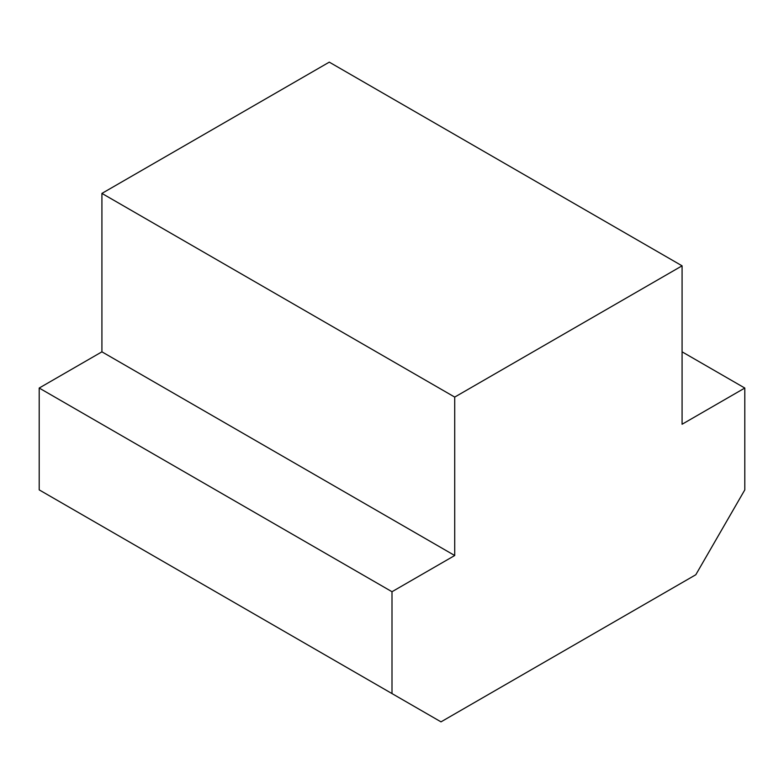 <?xml version="1.0" encoding="UTF-8"?>
<svg xmlns="http://www.w3.org/2000/svg" width="784" height="784" viewBox="0 0 784 784"><rect width="100%" height="100%" fill="white"/><g stroke="black" fill="none" stroke-linecap="round" stroke-linejoin="round"><path stroke-width="1.18" d="M392 591.724L454.72 555.513L454.72 397.086L682.08 265.825L682.08 424.252L744.8 388.041L744.8 489.882L695.8 574.75L441 721.858L392 693.575L392 591.724L39.2 388.041L39.2 489.882L392 693.575M744.8 388.041L682.08 351.83M682.08 265.825L329.28 62.142L101.92 193.403L101.92 351.83L39.2 388.041M454.72 397.086L101.92 193.403M454.72 555.513L101.92 351.83"/></g></svg>
